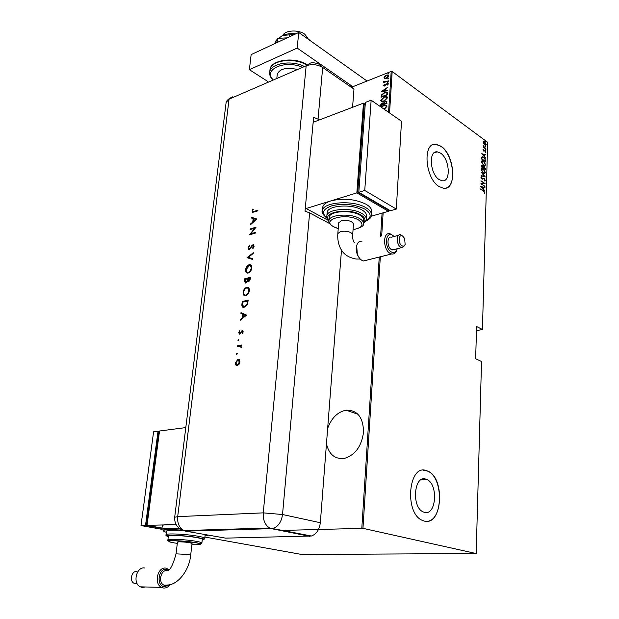 <?xml version="1.0" encoding="UTF-8"?>
<svg xmlns="http://www.w3.org/2000/svg" width="619" height="619" viewBox="0 0 619 619"><rect width="100%" height="100%" fill="white"/><g stroke="black" fill="none" stroke-linecap="round" stroke-linejoin="round"><path stroke-width="0.93" d="M326.461 443.738C329.029 454.555 335.026 459.437 344.443 458.385C355.26 454.996 361.62 446.253 363.531 432.155C363.245 417.276 357.403 409.948 346.006 410.173C337.564 411.968 331.444 418.057 327.644 428.441M440.465 153.094L437.277 151.848C428.294 150.293 429.965 174.287 439.281 179.657L442.152 180.771C451.228 182.435 449.719 158.774 440.465 153.094M425.88 479.137C414.057 474.618 411.225 507.178 423.218 511.898L424.394 512.323C436.465 516.091 438.492 483.617 426.63 479.416L425.88 479.137M426.46 470.618C408.602 463.453 403.975 512.958 422.251 520.355L424.208 521.051C442.647 526.49 445.425 477.172 427.443 470.974L426.46 470.618M426.53 521.314C443.452 521.608 443.792 476.615 427.234 470.989L423.071 470.239M440.96 146.216L435.977 144.266C422.359 141.944 424.974 178.551 439.15 186.582L443.397 188.23C457.217 190.807 454.988 154.967 440.96 146.216M445.997 188.052C457.263 185.545 453.255 154.069 440.774 146.277L435.791 144.328L433.308 144.598M476.475 330.739L482.433 329.447L487.656 142.316L392.183 71.518L389.537 112.944M384.685 78.621L383.997 77.723L384.848 76.222L386.535 75.123L388.229 74.922L388.84 75.804L386.318 78.396L384.685 78.621M388.438 80.849L383.741 82.683L384.453 82.056L383.927 81.112L385.273 81.662L388.438 80.849M383.463 85.731L384.182 84.648L384.569 84.741L384.035 85.515L384.639 85.716L387.014 83.542L388.314 83.936L387.618 85.089L387.2 85.004L387.486 83.844L384.631 86.072L383.463 85.731L384.275 85.051M387.61 93.477L387.525 94.8L381.087 97.245L381.466 94.955L384.608 92.502L386.898 92.177L387.61 93.477M386.976 103.311L380.515 105.725L380.569 104.913L382.256 103.002L383.594 102.963L385.297 101.493L386.48 101.346L386.976 103.311M388.57 112.279L391.2 71.417L352.459 86.853M205.005 537.068L302.018 554.531L475.98 553.494L362.958 528.332L280.608 530.475M361.813 528.239L379.254 257.047M380.592 236.234L382.085 213.122M381.056 107.072L383.679 105.354L385.939 105.068L386.937 106.306L384.368 109.362L386.566 106.778L386.008 105.795M383.981 101.268L381.675 101.562L380.716 100.371L384.244 96.858L386.535 96.564L387.494 97.771L383.981 101.268M381.482 91.473L388.028 87.07L385.9 88.857L385.784 90.645L387.811 90.436L387.78 90.838L381.482 91.473M387.889 82.397L387.378 82.242L388.299 81.623L387.889 82.397M388.113 79.023L387.602 78.868L388.523 78.249L388.113 79.023M388.469 73.56L387.958 73.413L388.887 72.794L388.469 73.56M483.64 143.801L483.176 142.331L483.88 141.581L484.762 141.968L486.24 144.591L485.52 145.349L483.64 143.801M486.054 149.156L483.091 146.989L483.54 146.974L483.184 145.597L486.054 149.156M482.959 149.736L483.408 149.28L483.942 150.804L485.195 150.579L486.023 152.057L485.598 152.591L485.203 150.928L483.718 151.051L482.959 149.736M485.729 160.739L485.691 161.954L481.613 159.037L481.822 157.102L482.549 156.754L483.803 157.319L485.729 160.739L485.342 161.706M485.466 169.761L481.381 166.875L481.884 165.389L483.315 166.689L484.375 166.643L485.466 169.761M485.265 176.926L481.11 175.788L484.484 176.33L481.218 172.268L485.265 176.926M485.002 186.273L480.87 183.804L484.197 183.356L480.963 180.779L485.079 183.611L481.768 184.06L484.638 186.381M483.462 191.124L480.723 188.911L483.509 190.807L484.925 192.71L484.422 193.36L484.507 192.401L483.462 191.124M476.181 553.401L481.536 361.496L475.64 358.765L476.607 326.515L482.433 329.447M383.146 212.812L381.668 235.947M380.329 256.777L362.958 528.332M480.793 186.489L484.963 187.48L483.625 187.511L483.578 189.19L484.863 191.016L480.793 186.489M485.273 180.338L484.344 180.918L484.151 180.439L484.855 180.044L484.182 178.79L481.892 178.961L480.955 177.344L481.69 176.802L481.93 177.297L481.381 177.676L482.201 178.736L484.197 178.458L485.273 180.338L484.7 180.949M483.307 173.204L481.187 169.645L482.24 168.577L483.408 169.088L485.497 172.639L484.429 173.684L483.307 173.204M483.532 165.35L481.427 161.791L482.449 160.739L483.632 161.265L485.714 164.816L484.677 165.853L483.532 165.35M481.775 153.698L485.892 154.866L484.569 154.835L484.522 156.475L485.791 158.325L481.775 153.698M485.737 150.208L485.567 149.45L485.737 150.208M485.822 147.105L485.66 146.355L485.822 147.105M485.969 142.091L485.799 141.341L485.969 142.091M391.2 71.417L392.183 71.518M480.708 189.252L483.478 191.139M484.507 192.385L484.925 192.71M484.561 192.811L484.368 193.29M480.917 186.629L484.963 187.48M483.215 189.182L483.625 187.511M483.199 187.402L481.59 186.984L483.16 188.733L483.199 187.402M480.87 183.797L484.197 183.356M480.955 181.127L485.079 183.611M484.638 186.373L481.768 184.06M483.377 178.759L482.472 179.17M481.149 176.91L481.69 176.802M481.327 176.902L481.551 177.359M481.481 177.405L481.017 177.769M481.69 178.798L482.425 178.713M483.099 178.334L484.197 178.458M484.855 179.99L484.917 180.446M481.118 175.618L484.484 176.33M484.391 176.361L484.77 176.786M481.644 168.685L483.408 169.088M485.064 172.067L485.497 172.639M485.134 172.74L484.677 173.691M483.176 173.103L484.352 173.243M481.984 169.134L481.265 170.318M483.393 169.428L482.48 169.033L481.613 169.923L483.315 172.856L484.205 173.243L485.079 172.361L483.393 169.428M481.559 165.497L482.456 165.629M483.447 166.503L484.375 166.643M485.064 168.221L485.497 168.708M485.141 168.817L485.118 169.513M483.756 166.913L483.184 168.151M481.953 165.892L481.45 166.929L483.122 167.757L482.449 165.977L481.814 166.828M483.547 167.826L485.064 169.126L484.368 166.983L483.191 167.935M481.861 160.847L483.632 161.265M485.288 164.259L485.714 164.816M485.358 164.925L484.917 165.853M483.447 165.288L484.592 165.405M482.209 161.304L481.497 162.457M483.625 161.598L482.688 161.195L481.845 162.077L483.54 165.01L484.445 165.405L485.296 164.538L483.625 161.598M482.046 156.855L483.803 157.319M485.257 159.826L485.366 160.847M482.394 157.327L481.683 159.091M482.046 158.998L485.288 161.319L485.226 159.656L483.795 157.659L482.201 157.582L481.706 159.106M481.93 153.876L485.892 154.866M484.166 156.452L484.569 154.835M484.143 154.704L482.565 154.224L484.104 156.003L484.143 154.704M483.075 149.434L483.47 149.759M483.54 150.904L483.988 150.804M484.422 150.502L485.195 150.579M485.722 150.193L485.753 149.535M483.099 146.069L483.493 146.022M483.385 147.02L484.058 147.283M485.814 147.098L485.845 146.432M483.439 141.689L484.762 141.968M485.884 144.699L485.629 145.349M484.615 144.931L485.876 144.32L484.104 142.014L483.54 142.602L484.979 145.039M483.725 142.13L483.191 142.625M485.644 141.542L485.954 142.076M381.35 107.273L383.679 105.354M383.973 105.555L386.643 105.423M386.566 106.778L385.444 105.493L383.656 105.725L381.397 107.304M384.066 109.153L386.271 106.569M380.832 105.601L380.569 104.913M380.863 105.114L382.256 103.002M382.542 103.203L383.594 102.963M383.881 103.164L385.297 101.493M385.591 101.702L386.906 101.593M386.658 102.847L385.985 101.787L385.273 101.864L384.074 103.033L383.927 104.085L386.62 103.388L386.295 101.996M383.571 104.286L382.937 103.28L382.24 103.365L381.203 105.106L383.556 104.541L383.215 103.474M383.556 104.541L383.285 104.085M381.203 105.106L383.262 104.332M386.62 103.388L386.364 102.638M383.927 104.085L386.333 103.187M381.312 101.439L380.716 100.371M381.01 100.572L384.244 96.858M384.531 97.059L387.215 96.912M381.923 101.036L384.291 101.106L387.123 98.251L386.573 97.284M384.213 97.222L381.374 100.1L382.186 101.129L384.004 100.905L386.829 98.042L386.024 96.99L384.213 97.222M381.405 97.129L381.149 96.386M381.436 96.595L381.466 94.955M381.761 95.156L384.608 92.502M384.902 92.711L387.386 92.455M387.123 93.221L386.287 92.618L384.585 92.873L382.062 94.939L381.768 96.626L387.177 94.885L386.743 92.873M381.768 96.626L386.89 94.684L386.836 93.02M382.031 91.419L382.728 90.962M385.242 89.306L385.9 88.873M387.796 90.676L385.784 90.645M382.712 90.954L385.42 90.916L385.227 89.298L382.712 90.954L385.134 90.707L385.227 89.298M385.358 85.646L386.473 84.261M386.898 83.952L387.014 83.542M387.301 83.751L388.26 83.642M387.618 85.089L387.734 84.169M387.935 81.669L387.378 82.242M384.059 82.528L384.453 82.056M384.082 81.987L383.741 81.53M384.028 81.739L383.927 81.112M384.616 81.693L385.273 81.662M385.56 81.87L388.438 80.818M388.159 78.296L387.602 78.868M384.453 78.543L383.997 77.723M384.283 77.932L385.111 76.447M386.279 75.595L386.535 75.123M386.821 75.34L388.678 75.193M388.113 77.205L388.554 76.245L388.144 75.572M384.972 78.149L386.89 78.126M386.519 75.487L384.569 77.499L385.095 78.187L386.349 78.033L388.268 76.036L387.78 75.332L386.519 75.487M388.515 72.841L387.958 73.413M282.775 35.453C284.995 30.161 298.466 29.387 304.772 34.231L308.038 38.417M277.219 74.628L277.258 74.295C279.564 68.926 285.893 67.239 296.246 69.235M352.838 86.699L297.182 48.073L249.38 69.676L267.88 81.53M367.059 81.035L298.737 32.467L251.144 54.604L249.38 69.676M297.182 48.073L298.737 32.467M274.875 43.57L277.552 38.363L277.103 42.533M277.552 38.363L287.146 37.86M276.685 40.049L275.184 41.628L274.998 43.33M278.542 38.316L282.728 35.476L289.785 34.819L289.584 36.73M289.785 34.819L295.395 34.022M304.215 36.359L309.206 39.91M309.206 39.864L310.576 40.885M280.949 36.475L282.728 35.476C286.419 33.813 290.791 33.264 295.843 33.821M303.372 35.763L310.018 40.289M350.617 85.925L353.975 89.121L352.567 107.288M232.883 96.711L229.061 99.172L177.684 516.633L263.245 512.865L306.165 65.784L229.061 99.172L226.121 102.429L226.422 101.354L229.061 99.172L306.165 65.784C311.899 63.85 317.408 64.407 322.685 67.456L353.975 89.121L322.685 67.456L319.365 64.26C314.916 62.627 311.752 62.31 309.871 63.324L306.165 65.784C311.899 63.85 317.408 64.407 322.685 67.456L318.034 119.158L313.616 117.277L305.028 211.203L309.624 212.882L329.803 223.645M236.829 354.517L237.286 353.271L236.798 354.525L236.373 353.921L237.255 353.225M238.462 339.398L238.888 339.986L238.269 340.783L237.889 340.187L238.787 339.522M246.563 315.102L240.149 320.325L240.234 319.536L242.284 317.895L242.687 314.204L240.907 313.407L241 312.61L246.563 315.102M246.641 287.317L247.174 287.239C248.737 287.332 249.465 288.485 249.356 290.682C248.908 293.344 247.708 295.023 245.751 295.743L245.256 295.812C243.677 295.704 242.95 294.536 243.089 292.307C243.53 289.707 244.714 288.044 246.641 287.317L248.173 287.471M249.109 264.723L249.736 264.63C251.229 264.754 251.925 265.868 251.809 267.973C251.368 270.588 250.177 272.267 248.227 273.018L247.631 273.111C246.122 272.971 245.441 271.834 245.573 269.706C246.014 267.145 247.19 265.481 249.109 264.723L250.71 264.878M247.971 247.917L249.519 245.186L249.743 245.751L248.575 247.739L249.403 248.977L252.041 245.356L253.295 244.613L254.161 246.176L252.931 248.544L252.637 248.018L253.566 246.277L252.939 245.348L248.993 249.728L247.971 247.917L249.658 245.542M256.947 219.064L250.695 224.504L250.78 223.761L252.769 222.051L253.148 218.592L251.407 218.027L251.492 217.284L256.947 219.064M254.014 211.404L257.906 210.158L257.837 210.847L252.738 212.34L252.041 210.994L252.908 208.951L253.318 209.207L252.629 210.839L253.101 211.613L257.875 210.452M250.138 229.61L250.208 228.922L256.073 227.127L250.881 233.758L255.508 232.365L255.43 233.061L249.558 234.825L254.734 228.202L250.138 229.61M247.043 257.682L253.31 252.714L253.225 253.465L248.289 257.388L252.66 258.703L252.575 259.462L247.043 257.682L253.256 253.186M244.722 278.774L250.656 277.227L250.486 278.782L248.737 281.699L247.569 281.103L245.89 283.03L244.49 280.925L244.722 278.774L250.633 277.482M241.944 304.014L242.222 301.523L248.188 300.083L247.515 304.347L243.886 307.535C242.308 307.473 241.658 306.297 241.944 304.014L242.222 301.523M243.244 331.815L242.447 333.494L242.702 331.931L242.261 331.266L241.774 331.56L239.785 334.159L238.717 332.658L239.499 330.817L239.847 331.219L239.259 332.511L239.777 333.432L242.253 330.538L243.244 331.815M237.34 345.851L241.743 344.976L241.658 345.719L241.008 345.851L241.348 347.87L240.226 346.137L237.255 346.601L237.34 345.851L241.72 345.185M239.491 359.778L239.971 361.983L238.98 364.459L237.185 365.612C235.885 365.589 235.29 364.661 235.39 362.835L238.013 359.229L239.491 359.778M341.487 250.091L320.333 522.73C319.419 529.663 316.456 534.096 311.427 536.015L225.571 538.128L185.329 531.094L181.824 529.864M313.671 122.485L313.152 122.338M319.311 119.97L318.034 119.158M252.645 212.332L252.041 210.994M252.382 211.164L253.233 209.152M253.434 211.783L254.355 211.582M251.09 224.171L250.78 223.761M251.121 223.931L252.769 222.051M253.109 222.221L253.148 218.592M251.755 218.136L251.492 217.284M251.832 217.447L256.939 219.118M253.411 221.509L256.134 219.629L253.713 218.778L253.411 221.509L255.794 219.459M250.509 229.494L250.208 228.922M250.548 229.084L255.918 227.444M255.477 232.643L250.881 233.758M250.037 234.678L254.734 228.202M249.743 249.14L250.014 248.536M250.355 248.691L252.041 245.356M252.39 245.519L252.993 244.66M253.333 244.822L253.79 244.791M253.086 248.366L252.637 248.018M252.985 248.18L253.566 246.277M253.906 246.439L253.395 245.464M248.815 249.712L248.32 248.072M252.653 258.757L248.289 257.388M247.043 273.033L245.573 269.706M245.921 269.861C246.362 267.3 247.538 265.636 249.449 264.878M247.391 272.321L248.652 272.461C250.223 271.826 251.182 270.449 251.538 268.329L250.316 265.566M248.304 272.306C249.875 271.671 250.834 270.294 251.19 268.166C251.299 266.425 250.749 265.489 249.534 265.35L246.184 269.52C246.045 271.284 246.594 272.244 247.824 272.375L248.652 272.461M248.25 281.722L247.569 281.103M245.379 283.053L244.49 280.925M244.838 281.072L245.07 278.929M245.751 282.334L246.316 282.465L247.515 280.887L247.801 278.906L245.248 279.331L245.967 282.31L247.167 280.74L247.453 278.759M248.59 281.011L249.155 281.142L250.316 278.256L248.064 278.596L248.807 280.987L249.968 278.101M244.629 295.75L243.089 292.307M243.437 292.454C243.878 289.854 245.07 288.191 246.989 287.464M244.962 295.031L246.184 295.162C247.755 294.559 248.722 293.182 249.086 291.023L247.801 288.168M245.828 295.015C247.407 294.412 248.374 293.027 248.737 290.876C248.846 289.058 248.265 288.09 247.004 287.967L246.563 288.028C245.008 288.64 244.048 290.009 243.693 292.129C243.561 293.979 244.141 294.961 245.426 295.077L246.184 295.162M242.571 301.662L248.165 300.323M243.244 307.473L242.3 304.161M243.631 306.761L244.83 306.877L247.345 304.2L247.848 301.105L242.749 302.095L242.547 305.291L244.474 306.73L246.996 304.061L247.492 300.958M240.551 320L240.234 319.536M240.59 319.675L242.284 317.895M242.633 318.034L242.687 314.204M243.043 314.344L240.907 313.407M241.263 313.547L241.348 312.765M242.934 317.369L245.743 315.558L243.259 314.46L242.934 317.369L245.387 315.411L243.259 314.46M242.578 333.324L242.13 333.068M242.486 333.208L242.702 331.931M243.058 332.07L242.555 331.374M239.499 334.175L238.717 332.658M239.073 332.798L239.739 331.095M240.203 333.556L240.288 333.13M240.644 333.27L240.837 332.124M241.193 332.256L241.549 330.956M241.905 331.095L242.253 330.538M238.33 340.767L237.889 340.187M238.245 340.326L238.802 339.537M241.402 347.777L240.93 347.553M241.286 347.685L241.046 347.158M241.402 347.29L240.652 346.284M237.642 346.524L237.696 345.99M236.729 365.597L235.39 362.835M235.754 362.958L238.013 359.229M238.369 359.36L238.988 359.353M236.992 364.846L237.758 364.962L239.785 362.208L238.71 360.103M237.394 364.839L239.421 362.084L238.044 359.972L235.932 362.726L237.758 364.962M357.875 255.933L356.273 251.554L356.188 248.513M394.079 236.489L392.446 235.197C385.266 230.725 384.144 248.482 391.44 251.995C393.87 253.125 395.696 252.328 396.903 249.612L397.189 248.745M397.003 249.333L396.586 250.726C395.502 253.279 393.846 254.355 391.626 253.952L390.334 253.465C382.89 249.999 382.65 231.63 390.024 233.719L393.638 236.063M402.582 236.025C398.45 233.44 397.847 243.724 402.025 245.789C403.395 246.447 404.431 246.022 405.136 244.505L404.64 238.439L402.582 236.025M405.12 244.544L404.787 245.666L401.739 247.592L400.911 247.267C396.245 245.031 396.067 233.394 400.702 234.74L403.054 236.35M359.484 258.177L357.031 254.076L356.505 246.463M362.03 241.178C359.446 240.845 357.666 242.315 356.691 245.604L357.318 254.216C358.486 257.272 360.111 259.369 362.2 260.514L363.5 260.986L366.912 260.135M398.636 235.29L391.401 237.193C386.751 235.87 386.898 247.43 391.579 249.635L394.52 249.418M338.686 222.902L341.255 220.797C347.917 219.892 351.994 220.96 353.48 224.016L352.691 234.694M363.454 223.32L363.67 220.217C363.833 218.399 362.517 216.681 359.709 215.064C350.602 209.493 329.254 211.149 329.223 217.308L329.192 217.617M366.239 218.925L366.448 215.869C366.641 213.779 365.14 211.806 361.96 209.949C351.584 203.527 327.172 205.454 327.142 212.557L327.111 212.905M371.485 214.646L371.686 211.69C371.918 209.075 370.069 206.599 366.131 204.27C355.213 199.047 343.483 197.918 330.941 200.873C325.873 202.506 323.103 204.734 322.623 207.551L322.584 207.992M305.345 207.698L306.126 208.518L356.846 192.888L363.461 103.133L365.233 104.348L364.173 104.758L357.751 192.207L387.773 209.725L388.376 209.555M306.126 208.518L328.937 220.743M356.846 192.888L388.469 211.296L388.57 209.663M371.183 216.224L388.469 211.296M363.461 103.133L314.019 121.982L313.059 123.343M358.842 191.867L357.751 192.207M371.152 100.208L365.38 102.406L358.811 192.285L390.419 210.739L396.299 209.067L401.514 121.247L371.152 100.208L364.746 190.451L358.811 192.285M364.746 190.451L396.299 209.067M169.281 584.823L164.43 586.719C155.949 586.023 158.317 567.724 166.581 569.387L166.588 569.387C158.263 567.708 155.918 586.092 164.422 586.781L169.366 584.808M165.25 585.528L164.027 585.179C157.806 582.789 160.839 569.248 167.184 570.586L166.588 569.387L168.577 570.13L166.588 569.387M167.316 585.295L167.811 585.087M144.738 568.002C136.482 566.246 132.319 583.33 140.242 586.835L142.184 587.439L145.349 586.967M136.9 571.507C131.685 570.432 129.092 581.117 134.075 583.284L137.031 583.462M170.047 584.638C168.213 587.114 166.024 588.236 163.486 588.011L161.536 587.392C153.582 583.81 157.69 566.354 165.962 568.149L169.018 569.565M177.467 542.097L179.224 541.803C185.808 541.996 190.079 542.546 192.045 543.436L190.667 555.166M201.887 543.025L202.297 539.404C202.367 538.894 200.463 538.282 196.594 537.578C186.652 535.714 168.136 534.824 168.353 536.201L168.337 536.271M204.866 538.321L205.113 534.375M189.383 530.831L190.188 530.893M210.646 530.282L210.375 529.771M222.863 530.081L219.76 529.485M175.928 524.285L167.958 524.572C164.422 524.719 162.534 525.074 162.294 525.647L162.279 525.755M176.121 524.649L147.028 525.338L159.524 431.017L185.801 427.59M161.985 528.061L147.028 525.338M147.152 524.448L146.618 524.355L158.789 432.596L159.323 432.526M146.618 524.355L147.167 524.332M182.605 530.181C162.511 528.788 161.072 530.955 161.822 529.322L141 525.562L153.597 431.791L158.031 431.211L159.447 431.59M161.946 528.378L145.519 525.392L158.031 431.211M141 525.562L145.519 525.392M184.207 530.731C173.614 529.949 167.718 530.05 166.534 531.04L166.526 531.125M306.351 64.848C293.855 57.11 270.526 60.368 269.992 69.723L269.93 70.241M301.515 66.945C284.57 59.842 263.268 69.498 272.778 79.41M269.644 73.174L269.722 72.199C270.286 63.641 290.458 59.85 303.55 66.063M309.57 536.302L271.509 528.649L187.364 531.125M309.624 212.882L282.527 514.513L320.333 522.73M263.245 512.865L282.527 514.513C281.506 521.701 278.457 526.312 273.389 528.34L271.509 528.649L269.636 527.984C265.056 525.105 262.92 520.068 263.245 512.865M226.152 102.181L174.682 517.252L177.684 516.633C177.235 523.272 179.286 527.922 183.843 530.568L185.329 531.094M338.694 222.77L337.835 233.564L340.411 231.645C344.149 230.841 347.654 231.173 350.934 232.643L352.675 234.818C352.49 238.245 353.047 240.899 354.354 242.772M322.398 212.479L322.329 210.917C322.352 202.026 352.962 199.597 365.891 207.682C369.837 210.003 371.686 212.464 371.454 215.064C370.603 216.805 372.089 217.803 365.272 221.517M365.489 221.207C371.88 217.578 371.663 213.547 364.846 209.106C355.113 204.456 344.388 203.264 332.658 205.531C322.739 208.789 320.952 213.068 327.304 218.352M326.886 217.045L326.855 215.93C326.886 208.874 351.321 206.978 361.713 213.369C364.901 215.211 366.402 217.176 366.216 219.25C366.27 220.41 365.349 221.741 363.454 223.242M363.485 222.786C366.053 220.147 365.117 217.478 360.668 214.785C348.613 207.427 321.493 212.24 328.983 220.178M328.96 221.594L328.937 220.697C328.968 214.576 350.339 212.951 359.461 218.484C362.27 220.093 363.593 221.795 363.43 223.606C364.305 225.78 360.846 227.831 353.054 229.757M353.062 229.664C362.749 227.66 364.537 224.403 358.424 219.9C345.433 212.286 319.744 219.915 333.997 226.864L338.237 228.543M177.475 542.066L176.036 553.835L188.161 554.485L190.667 555.189C189.429 569.635 178.759 583.802 168.763 584.932L164.027 585.179M205.137 535.938L208.889 535.071M198.366 536.294C202.769 537.106 204.935 537.81 204.858 538.398C202.931 539.149 207.999 539.737 197.538 537.54C188.764 536.131 180.276 535.381 172.067 535.303C167.029 535.714 165.025 535.528 166.07 534.723C165.822 533.137 187.015 534.151 198.366 536.294M202.235 540.008C204.881 539.489 203.272 538.669 197.407 537.555C184.253 535.079 160.994 534.576 168.267 536.874M196.161 541.308C200.038 542.004 201.941 542.6 201.879 543.095C200.262 544 204.115 544.256 195.341 542.546L173.452 540.611C168.801 540.952 166.944 540.712 167.888 539.9C167.672 538.569 186.203 539.482 196.161 541.308M191.898 544.712C201.98 544.929 203.086 544.217 195.202 542.569C180.09 539.853 158.449 540.325 174.535 542.94L177.313 543.374M162.294 525.647L161.822 529.322C162.82 528.231 168.763 527.992 179.642 528.603M191.023 531.017L186.064 530.498M182.69 530.212C164.7 529.191 159.261 529.903 166.372 532.34M169.838 540.882L169.297 540.727M167.888 540L168.353 536.201M357.975 414.281L346.006 410.173M434.058 152.878L437.277 151.848M421.098 479.771L426.63 479.416M277.258 74.295L276.902 77.623M272.422 79.565C270.224 76.965 269.327 74.512 269.722 72.199L269.992 69.723C270.263 60.028 294.559 56.283 306.792 64.662M230.283 97.756L227.041 100.502M311.427 536.015L269.636 527.984L183.843 530.568C177.444 528.386 174.388 523.945 174.682 517.252M337.835 233.564C337.425 239.042 338.299 243.963 340.473 248.335C342.322 251.809 345.626 257.102 356.057 259.028L360.25 259.052M322.623 207.551L322.329 210.917C321.23 212.224 322.94 214.808 327.466 218.677M327.142 212.557L326.855 215.93C326.515 217.099 327.211 218.654 328.944 220.612M329.223 217.308L328.937 220.697C328.364 222.407 329.966 224.473 333.749 226.894L338.229 228.635M391.626 253.952L363.5 260.986M401.739 247.592L392.415 249.952M405.136 244.505L404.787 245.666M396.903 249.612L396.586 250.726M166.07 534.723L166.534 531.04M191.201 531.009L186.273 530.491M176.036 553.835C173.39 563.584 170.852 569.085 168.414 570.339M140.242 586.835L161.536 587.392M134.075 583.284L136.977 583.353"/></g></svg>
